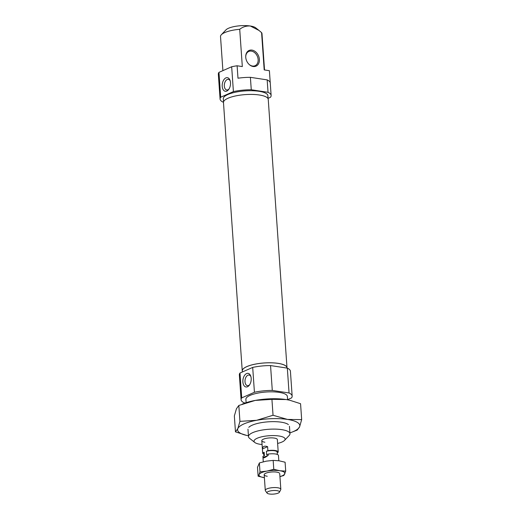 <?xml version="1.0" encoding="UTF-8"?>
<svg xmlns="http://www.w3.org/2000/svg" width="520" height="520" viewBox="0 0 520 520"><rect width="100%" height="100%" fill="white"/><g stroke="black" fill="none" stroke-linecap="round" stroke-linejoin="round"><path stroke-width="0.78" d="M242.886 381.999A6.883 4.088 -81.3 0 0 249.321 385.209A6.883 4.088 -81.3 0 0 251.186 378.332A6.883 4.088 -81.3 0 0 250.718 376.031A6.883 4.088 -81.3 0 0 245.804 374.043A6.883 4.088 -81.3 0 0 242.886 381.999M250.906 376.636A5.369 3.192 -81.3 0 0 249.047 375.043A5.369 3.192 -81.3 0 0 245.005 381.778A5.369 3.192 -81.3 0 0 247.429 385.658A5.369 3.192 -81.3 0 0 249.685 384.69M287.593 399.796L287.358 396.454A20.787 5.915 176 0 0 279.149 392.373A20.787 5.915 176 0 0 257.212 393.224A20.787 5.915 176 0 0 245.889 399.353L246.123 402.695M277.622 443.437A15.587 4.439 176 0 0 284.518 440.421L289.153 435.539A20.787 5.915 176 0 0 289.965 433.726A20.787 5.915 176 0 0 281.756 429.644A20.787 5.915 176 0 0 259.818 430.495A20.787 5.915 176 0 0 248.495 436.625A20.787 5.915 176 0 0 249.555 438.308L254.82 442.494A15.587 4.439 176 0 0 260.182 444.294A15.587 4.439 176 0 0 262.067 444.522M286.936 368.069L286.917 367.77A22.347 6.357 176 0 0 278.089 363.382A22.347 6.357 176 0 0 254.508 364.299A22.347 6.357 176 0 0 242.333 370.884L242.411 371.963M284.518 440.421A15.587 4.439 176 0 0 278.974 435.994A15.587 4.439 176 0 0 260.514 437.112A15.587 4.439 176 0 0 254.82 442.494M277.225 452.641L278.207 452.212A7.794 2.217 176 0 0 278.219 452.023L277.355 439.601A7.794 2.217 176 0 0 274.274 438.068A7.794 2.217 176 0 0 266.045 438.393A7.794 2.217 176 0 0 261.8 440.687A7.794 2.217 176 0 0 264.882 442.221M270.55 365.573L272.292 390.423L289.062 392.977L287.326 368.128L270.55 365.573A25.597 7.287 176 0 0 252.694 367.419L254.43 392.269L241.722 397.885A25.597 7.287 176 0 0 241.092 399.685A25.597 7.287 176 0 0 244.186 402.831L245.245 402.994M252.694 367.419L239.987 373.035L241.722 397.885M287.326 368.128A25.597 7.287 176 0 1 290.42 371.267L292.156 396.116A25.597 7.287 176 0 1 291.525 397.924L287.586 399.659M272.292 390.423A25.597 7.287 176 0 0 254.43 392.269M292.156 396.116A25.597 7.287 176 0 0 289.062 392.977M239.987 373.035A25.597 7.287 176 0 0 239.356 374.842L241.092 399.685M248.787 427.349A20.787 5.915 -4 0 1 281.236 422.188A20.787 5.915 -4 0 1 288.386 424.58M301.672 419.621L287.495 419.425A31.18 8.873 -4 0 1 299.579 426.842A31.18 8.873 -4 0 1 291.681 432.244L297.2 430.092L299.579 426.842L301.672 419.621L300.56 403.715L289.673 400.218L286.104 399.542A31.18 8.873 -4 0 1 289.439 400.166A31.18 8.873 -4 0 1 289.64 400.212M235.463 431.847L246.591 435.396A31.18 8.873 -4 0 1 237.842 428.597L235.463 431.847L234.351 415.942L236.451 408.72L238.823 405.464L255.236 400.419L271.928 399.353L286.104 399.542A31.18 8.873 -4 0 0 255.236 400.419A31.18 8.873 -4 0 0 244.348 403.319L242.119 404.163M239.935 421.369L237.842 428.597A31.18 8.873 -4 0 1 256.627 420.297L239.935 421.369L238.823 405.464M273.039 415.253L256.627 420.297A31.18 8.873 -4 0 1 287.495 419.425L273.039 415.253L271.928 399.353M248.436 435.767A31.18 8.873 -4 0 1 246.591 435.396M291.681 432.244A31.18 8.873 -4 0 1 289.906 432.868M287.001 368.075A22.438 6.383 176 0 0 287.007 367.763L268.242 99.398A22.438 6.383 176 0 0 259.382 94.998A22.438 6.383 176 0 0 235.697 95.914A22.438 6.383 176 0 0 223.477 102.531L242.242 370.89A22.438 6.383 176 0 0 242.372 371.456M287.007 367.763A22.438 6.383 176 0 0 278.148 363.356A22.438 6.383 176 0 0 254.462 364.279A22.438 6.383 176 0 0 242.242 370.89M230.23 80.945A5.369 3.192 -81.3 0 0 228.371 79.346A5.369 3.192 -81.3 0 0 224.328 86.086A5.369 3.192 -81.3 0 0 226.753 89.966A5.369 3.192 -81.3 0 0 229.002 88.998M230.51 82.641A6.883 4.088 -81.3 0 0 230.042 80.34A6.883 4.088 -81.3 0 0 225.128 78.351A6.883 4.088 -81.3 0 0 222.209 86.307A6.883 4.088 -81.3 0 0 228.644 89.518A6.883 4.088 -81.3 0 0 230.51 82.641M245.739 57.265A8.573 6.455 -113.8 0 1 245.719 56.492A8.573 6.455 -113.8 0 1 252.311 50.161A8.573 6.455 -113.8 0 1 259.382 59.345A8.573 6.455 -113.8 0 1 256.302 66.014A8.573 6.455 -113.8 0 1 249.288 64.584A8.573 6.455 -113.8 0 1 245.739 57.265M245.719 56.719A7.794 5.863 -113.8 0 1 248.787 51.448A7.794 5.863 -113.8 0 1 258.135 59.527A7.794 5.863 -113.8 0 1 255.086 65.709A7.794 5.863 -113.8 0 1 249.125 64.428M223.529 101.953L223.308 98.8A22.347 6.357 -4 0 1 235.482 92.209A22.347 6.357 -4 0 1 259.064 91.292A22.347 6.357 -4 0 1 267.891 95.68L268.112 98.833M218.959 72.371A25.597 7.287 -4 0 0 218.328 74.081L219.193 86.502A25.597 7.287 176 0 0 219.2 86.599L220.071 99.021A25.597 7.287 -4 0 1 220.701 97.221L233.409 91.605L231.673 66.755L218.959 72.371L220.701 97.221M270.264 83.129A25.597 7.287 176 0 0 270.264 83.031A25.597 7.287 176 0 0 267.169 79.885L250.393 77.331A25.597 7.287 176 0 0 237.984 78.208L237.114 65.78L242.32 66.573L239.714 29.302C242.769 26.864 246.298 25.766 250.302 26L259.025 30.465L261.586 32.637L264.192 69.907L269.399 70.701L270.25 82.934M250.393 77.331L251.264 89.759L268.041 92.313L267.169 79.885M268.041 92.313A25.597 7.287 -4 0 1 271.128 95.453A25.597 7.287 -4 0 1 270.498 97.26L268.073 98.326M223.483 102.213L223.158 102.167A25.597 7.287 -4 0 1 220.071 99.021M222.898 70.629L220.519 36.569A20.787 5.915 -4 0 1 221.332 34.749A20.787 5.915 -4 0 1 239.714 29.302M221.332 34.749L225.966 29.874A15.587 4.439 -4 0 1 250.302 26A15.587 4.439 -4 0 1 255.665 27.794L259.025 30.465M233.409 91.605A25.597 7.287 -4 0 1 251.264 89.759M231.673 66.755A25.597 7.287 -4 0 1 237.114 65.78M261.586 32.637A20.787 5.915 -4 0 1 261.989 33.67L264.531 69.96M267.261 476.262A7.794 2.217 -4 0 1 264.485 474.045A7.794 2.217 -4 0 1 276.653 472.115A7.794 2.217 -4 0 1 279.338 473.012M279.942 476.632L283.855 475.488L285.714 471.12L279.786 470.73A12.993 3.699 -4 0 1 284.817 473.824A12.993 3.699 -4 0 1 279.942 476.593M266.923 471.094A12.993 3.699 -4 0 1 279.786 470.73L273.786 469.307L266.923 471.094L259.994 471.854L259.096 474.552A12.993 3.699 -4 0 1 266.923 471.094M264.127 477.64A12.993 3.699 -4 0 1 259.096 474.552L258.128 476.216L264.127 477.64A12.993 3.699 -4 0 0 264.387 477.678M285.714 471.12L285.09 462.215L279.091 460.791L273.163 460.395L273.786 469.307M258.128 476.216L257.504 467.311L259.37 462.943L266.227 461.156L273.163 460.395M259.994 471.854L259.37 462.943M277.017 490.653A6.292 1.794 176 0 0 269.906 491.017A6.292 1.794 176 0 0 267.059 493.064A6.292 1.794 176 0 0 269.432 494A6.292 1.794 176 0 0 279.435 492.2A6.292 1.794 176 0 0 277.017 490.653M279.435 492.2L280.742 489.684A7.794 2.217 176 0 0 280.826 489.294A7.794 2.217 176 0 0 277.752 487.767A7.794 2.217 176 0 0 269.522 488.085A7.794 2.217 176 0 0 265.278 490.386A7.794 2.217 176 0 0 265.421 490.757L267.059 493.064M278.219 452.023A7.794 2.217 176 0 0 275.145 450.496A7.794 2.217 176 0 0 267.878 450.632L267.599 446.661C264.394 445.582 262.665 446.342 262.405 448.949L262.685 452.926A7.794 2.217 176 0 0 262.672 453.109A7.794 2.217 176 0 0 263.783 454.142M277.349 454.474L277.186 452.094A6.754 1.924 176 0 0 274.514 450.769A6.754 1.924 176 0 0 266.396 451.288L267.878 450.632M262.685 452.926L264.16 452.276L264.407 455.754L262.925 456.404A7.794 2.217 176 0 0 262.912 456.593L263.276 461.806M278.831 460.753L278.467 455.5A7.794 2.217 176 0 0 275.386 453.973A7.794 2.217 176 0 0 268.119 454.116L266.643 454.766L266.396 451.288M262.925 456.404L263.016 457.646C263.497 458.315 265.233 457.548 268.209 455.357L268.119 454.116M268.209 455.357L263.016 457.646M267.599 446.661L262.405 448.949M264.16 452.276A6.754 1.924 176 0 0 263.705 453.037L263.913 455.969M247.975 429.169L248.495 436.625M289.445 426.27L289.965 433.726M271.128 95.453L270.264 83.031M261.8 440.687L262.672 453.109M264.18 474.728L265.278 490.386M279.734 473.642L280.826 489.294"/></g></svg>
